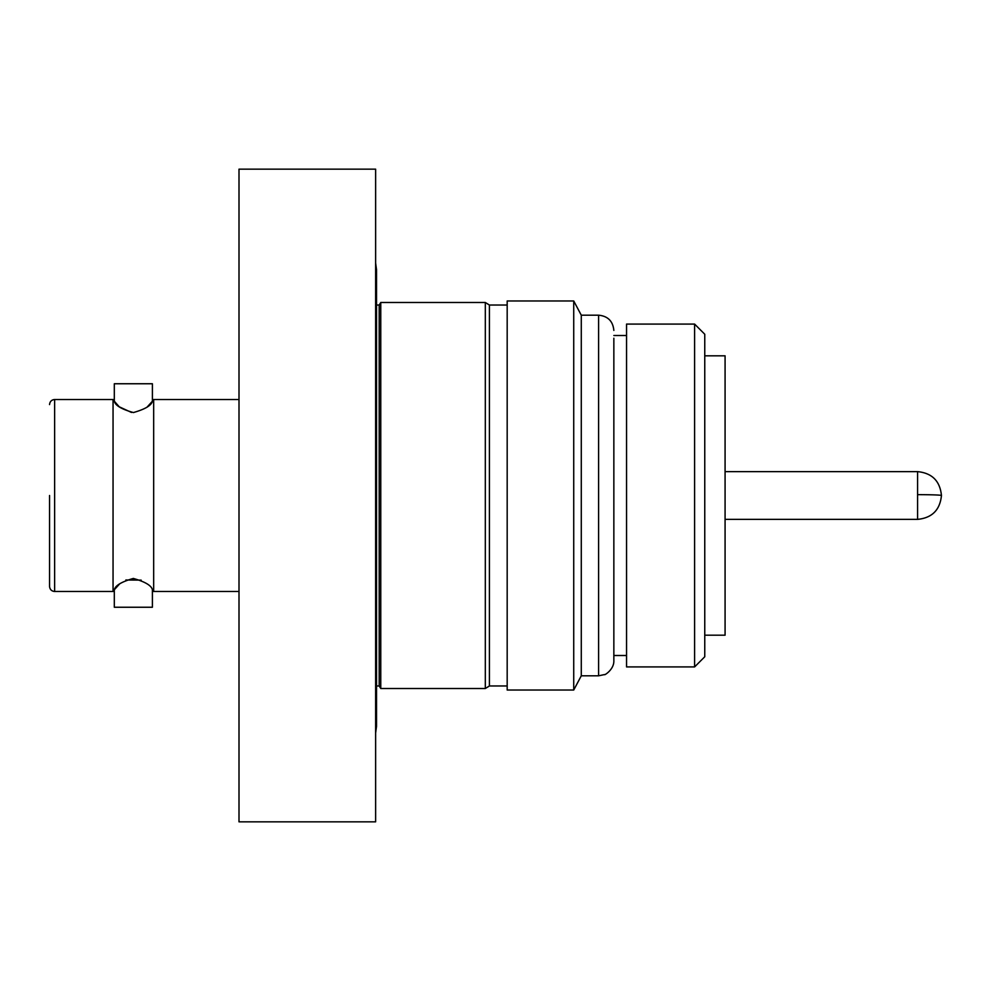 <?xml version="1.0" encoding="UTF-8"?>
<svg xmlns="http://www.w3.org/2000/svg" width="991" height="991" viewBox="0 0 991 991"><rect width="100%" height="100%" fill="white"/><g stroke="black" fill="none" stroke-linecap="round" stroke-linejoin="round"><path stroke-width="1.49" d="M131.493 412.454L119.242 406.805L114.312 401.231C115.241 405.468 121.608 409.246 133.413 412.553C145.144 409.209 151.462 405.443 152.403 401.231L146.928 407.276M239.004 399.509L153.667 399.509L153.667 591.491L152.403 589.769L152.403 607.248L114.312 607.248L114.312 589.769L119.8 583.711M54.629 591.491L113.048 591.491L113.048 399.509L54.629 399.509L54.629 591.491C51.569 591.181 49.872 589.484 49.55 586.412M49.55 495.5L49.55 586.412L49.55 495.5M725.078 471.629L917.579 471.629L917.579 494.658A23.871 0.842 180 0 1 941.45 495.5C940.013 481.019 932.048 473.066 917.579 471.629M725.078 519.371L917.579 519.371L917.579 494.658M375.626 169.164L375.626 821.836L239.004 821.836L239.004 169.164L375.626 169.164M507.181 685.97L489.405 685.97L489.405 305.03L485.317 302.49L380.767 302.49L380.767 688.51L379.181 685.97L379.181 305.03L380.767 302.49M489.405 685.97L485.317 688.51L485.317 302.49M573.727 310.183L573.727 300.967L507.181 300.967L507.181 690.033L573.727 690.033L573.727 310.183M613.85 338.241L613.85 660.576L613.85 338.241M613.85 330.424C612.946 321.171 607.867 316.092 598.601 315.188L598.601 675.812L581.283 675.812L581.283 315.188L573.727 300.967M704.762 334.24L704.762 656.76L694.604 666.918L694.604 324.082L704.762 334.24M704.762 355.819L725.078 355.819L725.078 635.181L704.762 635.181M694.604 666.918L626.547 666.918L626.547 324.082L694.604 324.082M239.004 591.491L153.667 591.491M125.845 579.995L141.143 580.119M113.048 399.509L114.312 401.231L114.312 383.752L152.403 383.752L152.403 401.231L153.667 399.509M152.403 589.769C151.474 585.545 145.12 581.767 133.339 578.447C121.596 581.767 115.253 585.545 114.312 589.769L113.048 591.491M917.579 519.371C932.048 517.934 940.013 509.981 941.45 495.5M375.626 263.049L376.53 269.725L376.53 726.341L375.626 733.03M379.181 305.03L376.53 305.03L376.53 269.725M507.181 305.03L489.405 305.03M598.601 315.188L581.283 315.188M626.547 335.503L613.85 335.503M54.629 399.509C51.569 399.819 49.872 401.516 49.55 404.588M626.547 655.497L613.85 655.497M581.283 675.812L573.727 690.033M598.601 675.812L604.77 674.512C603.408 675.887 614.271 669.941 613.85 660.576M379.181 685.97L376.53 685.97M485.317 688.51L380.767 688.51"/></g></svg>
